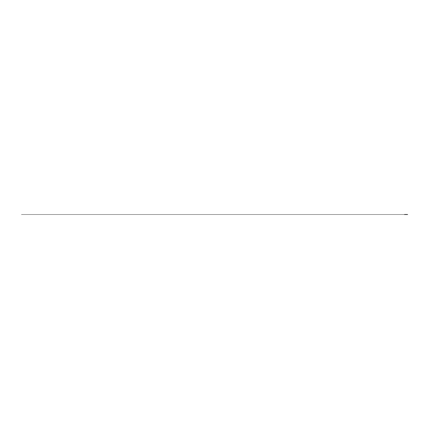 <?xml version="1.0" encoding="UTF-8"?>
<svg xmlns="http://www.w3.org/2000/svg" width="429" height="429" viewBox="0 0 429 429"><rect width="100%" height="100%" fill="white"/><g stroke="black" fill="none" stroke-linecap="round" stroke-linejoin="round"><path stroke-width="0.32" stroke-dasharray="2.15 1.61" d="M404.536 214.5L21.455 214.5L404.536 214.5"/><path stroke-width="0.64" d="M407.55 214.5L404.536 214.5L407.55 214.5"/></g></svg>
